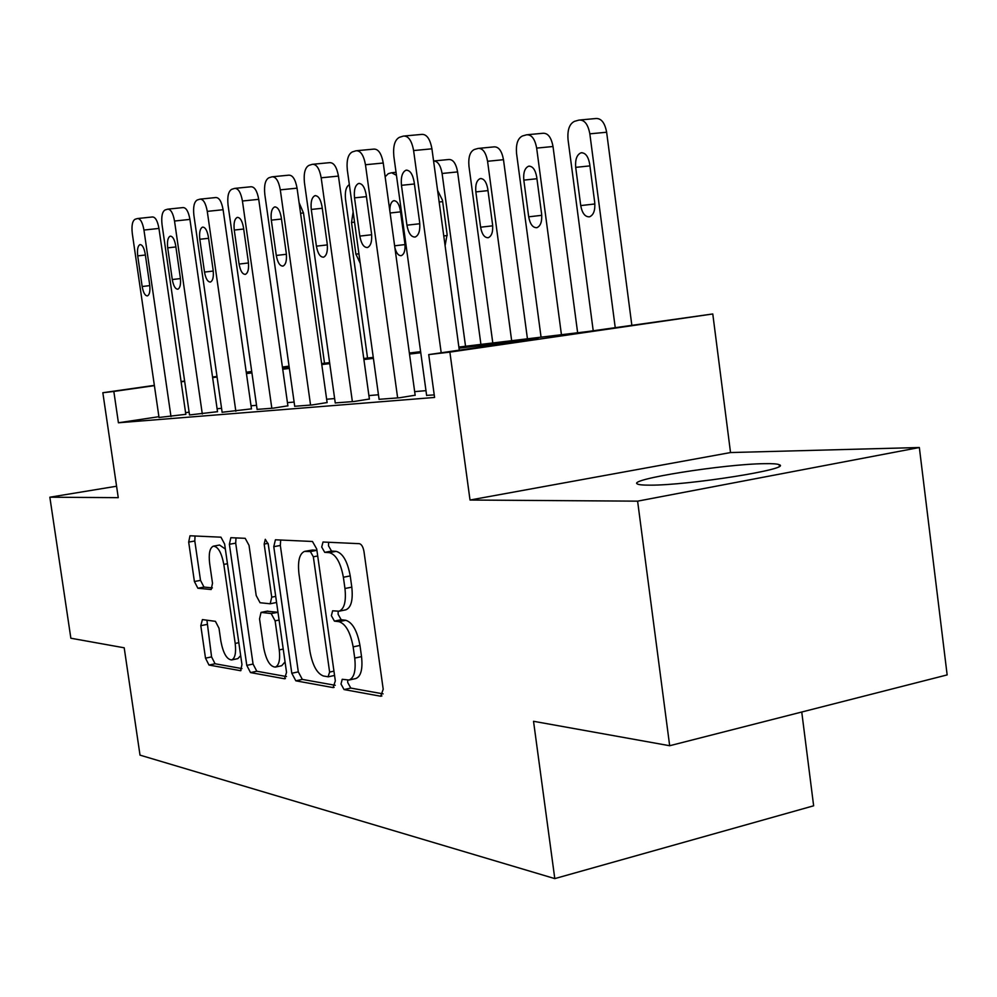 <?xml version="1.0" encoding="UTF-8"?>
<svg xmlns="http://www.w3.org/2000/svg" width="997" height="997" viewBox="0 0 997 997"><rect width="100%" height="100%" fill="white"/><g stroke="black" fill="none" stroke-linecap="round" stroke-linejoin="round"><path stroke-width="1.5" d="M341.011 684.029L344.065 689.575L380.704 696.23L383.209 689.263L363.98 551.528C363.107 546.867 361.575 544.25 359.381 543.677L323.003 542.019L321.707 547.054L324.735 552.363L329.284 552.625C335.952 554.419 340.65 562.632 343.379 577.251L344.962 588.504C346.295 601.378 344.339 608.943 339.092 611.198L332.624 610.8L331.378 615.685L334.419 621.119L338.992 621.667C345.71 623.873 350.433 632.272 353.15 646.879L354.72 658.082C356.054 670.595 354.159 677.923 349.037 680.041L342.22 679.293L341.011 684.029M347.666 680.141L347.729 682.546L350.794 688.08L383.097 693.875M328.624 542.243L328.487 545.795L331.527 551.079L336.089 551.341L329.284 552.625M338.145 611.311L338.133 614.314L341.173 619.723L345.772 620.271L338.992 621.667M649.645 485.153C687.756 485.551 793.35 468.777 779.205 464.714C777.348 463.867 772.513 463.518 764.687 463.667C724.42 464.004 626.677 479.52 637.432 483.994C638.853 484.791 642.928 485.178 649.645 485.153M202.403 619.586L200.796 625.68L205.507 658.157L208.984 665.049L240.613 670.707L241.959 664.538L224.624 544.038L220.96 537.184L189.991 535.775L188.682 542.094L194.403 581.525L197.867 588.23L211.177 589.539L212.511 583.257L209.632 563.342C208.535 553.609 209.756 547.889 213.321 546.169C218.031 546.481 221.533 552.55 223.814 564.402L235.192 643.426C236.252 652.885 235.068 658.394 231.628 659.939C226.78 659.478 223.191 653.234 220.873 641.208L219.004 628.26L215.439 621.343L202.403 619.586M158.909 416.696L118.419 422.778L113.832 391.447L102.841 392.731L154.361 385.365M669.672 745.731L637.606 501.155L919.346 447.516L947.15 674.907L669.672 745.731L533.532 721.292L554.793 878.606L140.016 755.14L124.201 647.801L70.862 638.23L49.85 497.204L118.257 497.665L102.841 392.731M919.346 447.516L730.527 452.551L470.023 500.033L637.606 501.155M470.023 500.033L449.884 352.115L428.722 354.596L538.193 338.718L459.019 348.177M118.419 422.778L434.58 397.454L428.722 354.596M291.797 673.262L295.835 680.826L333.085 687.581L335.328 680.889L316.722 548.986L312.46 541.483L275.421 539.788L273.776 546.68L291.797 673.262L298.302 671.866L302.34 679.406L335.254 685.3M284.531 678.77L250.521 672.589L246.782 665.385L229.372 544.287L230.843 537.695L245.2 538.318L249.026 545.347L256.204 595.558L260.055 602.736L270.187 603.783L271.732 597.166L264.168 544.075L265.289 539.302L268.28 544.287L286.538 672.339L284.531 678.77L285.441 678.571M116.574 486.224L49.85 497.204M425.968 390.65L414.665 391.634M378.449 394.762L368.915 395.585M334.643 398.551L326.63 399.249M294.115 402.065L287.448 402.638M256.528 405.305L251.032 405.791M221.571 408.334L217.097 408.72M189.106 412.16L185.579 412.696M426.616 395.385L434.231 394.899M379.084 399.311L399.535 397.766L415.163 395.211M335.254 402.925L354.122 401.492L369.389 399.024M294.713 406.278L312.186 404.944L327.091 402.551M257.101 409.381L273.328 408.147L287.896 405.816M222.132 412.26L251.468 408.857M189.517 414.951L217.52 411.686M159.022 417.469L185.816 414.328M554.793 878.606L813.639 805.8L801.75 712.02M458.869 347.056L587.308 331.602L712.78 313.968L449.884 352.115M730.527 452.551L712.78 313.968M181.08 381.552L184.619 381.041M212.548 377.053L216.997 376.417M246.247 372.242L251.718 371.457M282.425 367.07L289.043 366.123M184.657 381.315L181.118 381.826M154.398 385.64L113.832 391.447M420.771 352.739L409.505 354.085M373.414 358.397L363.905 359.531M329.745 363.618L321.769 364.566M289.367 368.441L282.724 369.226M251.917 372.915L246.446 373.563M217.084 377.065L212.635 377.601M246.309 372.641L251.792 371.981M282.587 368.279L289.23 367.482M321.632 363.581L329.608 362.621M363.768 358.509L373.264 357.362M409.356 353.025L420.622 351.667M289.08 366.385L282.463 367.332M251.755 371.731L246.284 372.504M349.037 680.041L355.804 678.558C360.939 676.427 362.858 669.112 361.537 656.624L354.72 658.082M345.772 620.271C352.527 622.464 357.25 630.852 359.967 645.433L361.537 656.624M339.092 611.198L345.884 609.815C351.168 607.559 353.137 600.007 351.804 587.146L344.962 588.504M336.089 551.341C342.794 553.123 347.504 561.323 350.234 575.917L351.804 587.146M280.68 539.988L280.331 545.471L298.302 671.866M328.063 676.789L329.621 672.09L313.345 556.8L310.366 551.553L304.509 551.403C299.436 553.709 297.592 561.161 298.95 573.761L309.942 651.315C312.497 665.286 316.971 673.498 323.377 675.978L328.063 676.789M304.932 551.316L312.447 550.032L316.909 550.282M286.5 676.564L256.815 671.243L250.521 672.589M235.99 537.894L235.703 543.141L253.064 664.052L256.815 671.243M276.256 602.537L270.187 603.783M263.644 647.489C266.087 660.101 269.963 666.644 275.272 667.105C279.01 665.473 280.344 659.74 279.26 649.907L275.11 620.857L271.172 613.541L261.04 612.395L259.544 618.888L263.644 647.489M275.272 667.105L281.69 665.734L285.042 661.908M277.976 612.332L271.172 613.541M267.146 611.236L277.64 612.245M231.628 659.939L237.834 658.643L240.676 655.602M225.347 549.06L219.564 545.035L213.62 546.119M195.026 535.975L194.801 540.997L200.509 580.366L203.974 587.071L212.386 587.906M206.927 620.196L211.576 656.898L215.078 663.765L241.959 668.588M631.824 325.147L606.637 132.24C604.843 122.743 601.241 118.169 595.832 118.531L580.553 119.927M593.215 330.742L568.041 139.68C567.281 129.897 569.449 123.778 574.571 121.322L579.083 120.064C584.466 119.702 588.043 124.289 589.838 133.835L615.224 327.552M575.693 167.359L580.728 205.581C582.186 213.308 585.114 217.047 589.501 216.823C593.576 215.09 595.321 210.33 594.735 202.553L589.663 163.919C588.218 156.255 585.326 152.541 581.002 152.815C576.864 154.635 575.095 159.483 575.693 167.359L589.925 165.888M426.641 395.535L393.852 156.379C392.93 146.173 394.775 139.829 399.386 137.337L403.473 136.066C408.371 135.766 411.749 140.589 413.605 150.559L441.197 352.788M459.293 350.159L431.925 148.815L413.605 150.559M401.467 185.317C400.732 177.105 402.24 172.082 405.978 170.225C409.917 170.013 412.633 173.902 414.129 181.928L419.637 222.244C420.36 230.357 418.877 235.28 415.188 237.037C411.188 237.211 408.434 233.261 406.926 225.185L401.467 185.317L414.416 183.984M404.807 135.953L421.743 134.408C426.679 134.096 430.081 138.895 431.925 148.815M577.637 332.761L553.011 146.509C551.304 137.387 547.939 132.975 542.941 133.274L527.912 134.67M541.059 337.173L516.558 153.501C515.798 144.104 517.767 138.259 522.478 135.966L526.64 134.794C531.6 134.508 534.94 138.932 536.66 148.104L561.436 334.718M523.811 180.121L528.697 216.823C530.092 224.238 532.822 227.864 536.872 227.677C540.636 226.045 542.218 221.496 541.62 214.019L536.698 176.943C535.314 169.577 532.622 166 528.622 166.212C524.808 167.932 523.201 172.556 523.811 180.121L536.934 178.737M527.438 338.806L503.485 159.694C501.84 150.908 498.699 146.646 494.063 146.883L479.308 148.304M492.792 342.98L468.964 166.275C468.191 157.239 469.986 151.644 474.348 149.488L478.186 148.403C482.797 148.167 485.913 152.454 487.57 161.277L511.66 340.712M475.843 191.91L480.604 227.204C481.937 234.345 484.492 237.847 488.243 237.71C491.72 236.164 493.166 231.803 492.568 224.624L487.77 188.969C486.449 181.878 483.931 178.426 480.218 178.6C476.691 180.208 475.233 184.644 475.843 191.91L487.994 190.614M480.915 344.401L457.598 171.908C456.015 163.446 453.074 159.308 448.762 159.508L434.293 160.916M433.583 160.966C437.745 161.065 440.587 165.24 442.095 173.478L465.537 346.258M445.098 245.711L447.105 234.445L442.444 200.123L437.583 190.415M379.097 399.436L347.33 170.088C346.408 160.318 348.065 154.261 352.29 151.93L356.054 150.771C360.565 150.522 363.706 155.183 365.475 164.742L397.641 397.915M415.176 395.348L383.247 163.01L365.475 164.742M354.521 197.867C353.798 190.003 355.144 185.218 358.584 183.485C362.21 183.311 364.74 187.075 366.173 194.751L371.507 233.398C372.217 241.162 370.884 245.873 367.507 247.518C363.818 247.642 361.263 243.841 359.817 236.102L354.521 197.867L366.435 196.621M357.213 150.659L373.763 149.114C378.324 148.865 381.477 153.501 383.247 163.01M335.266 403.05L304.446 182.725C303.537 173.341 305.032 167.558 308.933 165.377L312.397 164.306C316.56 164.119 319.489 168.618 321.184 177.802L352.377 401.641M369.401 399.149L338.444 176.083L321.184 177.802M311.276 209.445C310.553 201.893 311.774 197.306 314.94 195.686C318.292 195.562 320.648 199.188 322.019 206.566L327.19 243.654C327.901 251.119 326.704 255.631 323.589 257.176C320.187 257.251 317.794 253.587 316.41 246.159L311.276 209.445L322.255 208.273M313.407 164.206L329.583 162.661C333.796 162.461 336.749 166.935 338.444 176.083M294.726 406.39L264.816 194.415C263.918 185.392 265.264 179.846 268.866 177.79L272.069 176.805C275.92 176.668 278.674 181.018 280.307 189.854L310.565 405.081M327.116 402.663L297.056 188.159L280.307 189.854M271.309 220.138C270.598 212.884 271.695 208.485 274.611 206.965C277.727 206.865 279.933 210.379 281.254 217.483L286.264 253.138C286.974 260.317 285.877 264.629 282.998 266.087C279.845 266.137 277.615 262.597 276.294 255.456L271.309 220.138L281.466 219.041M272.954 176.718L288.756 175.173C292.657 175.023 295.424 179.36 297.056 188.159M394.887 247.705C396.345 253.213 398.476 255.855 401.28 255.643C404.271 254.26 405.48 250.235 404.882 243.567L400.345 210.467C399.112 203.874 396.893 200.634 393.69 200.733C391.023 201.83 389.752 205.282 389.852 211.065M396.457 175.322L391.597 172.743L388.282 173.665L385.141 176.781M257.126 409.48L228.064 205.245C227.179 196.559 228.4 191.25 231.74 189.305L234.706 188.383C238.295 188.296 240.875 192.496 242.433 201.008L271.832 408.272M287.909 405.929L258.721 199.338L242.433 201.008M234.258 230.058C233.547 223.066 234.544 218.854 237.249 217.408C240.14 217.346 242.221 220.736 243.48 227.578L248.353 261.924C249.051 268.829 248.066 272.979 245.387 274.362C242.458 274.374 240.364 270.947 239.093 264.068L234.258 230.058L243.679 229.023M235.491 188.308L250.92 186.775C254.559 186.663 257.151 190.851 258.721 199.338M367.544 358.048L345.535 199.388C344.788 191.623 346.046 186.701 349.336 184.619M353.125 211.925L351.505 222.481L355.892 254.16L360.241 263.308M324.524 363.232L303.474 212.947L299.1 202.715M222.144 412.359L193.892 215.315C193.019 206.94 194.128 201.83 197.232 199.998L199.986 199.151C203.338 199.088 205.756 203.164 207.276 211.376L235.84 411.225M251.481 408.957L223.104 209.719L207.276 211.376M199.811 239.268C199.113 232.538 200.023 228.487 202.528 227.117C205.22 227.079 207.177 230.369 208.398 236.974L213.134 270.087C213.819 276.742 212.922 280.73 210.442 282.039C207.712 282.039 205.731 278.711 204.51 272.081L199.811 239.268L208.585 238.295M200.684 199.076L215.763 197.543C219.153 197.481 221.596 201.544 223.104 209.719M189.53 415.039L162.05 224.711C161.19 216.623 162.199 211.7 165.078 209.968L167.658 209.171C170.774 209.146 173.067 213.096 174.525 221.035L202.304 413.992M217.533 411.773L189.929 219.402L174.525 221.035M167.708 247.854C167.01 241.361 167.845 237.46 170.188 236.164C172.693 236.152 174.537 239.342 175.709 245.711L180.32 277.677C180.993 284.12 180.183 287.959 177.865 289.205C175.322 289.18 173.453 285.952 172.282 279.546L167.708 247.854L175.896 246.944M168.281 209.108L182.999 207.588C186.165 207.563 188.483 211.489 189.929 219.402M159.034 417.544L132.289 233.472C131.442 225.658 132.364 220.923 135.056 219.278L137.461 218.53C140.39 218.53 142.559 222.368 143.954 230.045L170.986 416.572M185.828 414.416L158.959 228.438L143.954 230.045M137.711 255.88C137.038 249.599 137.785 245.848 139.966 244.614C142.322 244.626 144.066 247.717 145.201 253.874L149.687 284.781C150.348 290.999 149.612 294.701 147.444 295.885C145.064 295.847 143.306 292.719 142.16 286.525L137.711 255.88L145.363 255.02M138.022 218.48L152.404 216.972C155.37 216.96 157.551 220.786 158.959 228.438M350.794 688.08L344.065 689.575M331.527 551.079L324.735 552.363M341.173 619.723L334.419 621.119M359.967 645.433L353.15 646.879M350.234 575.917L343.379 577.251M381.901 695.956L380.704 696.23M280.331 545.471L273.776 546.68M334.132 687.357L333.085 687.581M302.34 679.406L295.835 680.826M333.958 671.143L329.621 672.09M317.707 555.977L313.345 556.8M316.909 550.319L310.366 551.553M312.447 550.032L305.743 551.291M253.064 664.052L246.782 665.385M235.703 543.141L229.372 544.287M275.708 596.38L271.732 597.166M268.106 543.353L264.168 544.075M283.223 649.072L279.26 649.907M279.085 620.059L275.11 620.857M267.844 611.086L261.438 612.37M238.806 642.679L235.192 643.426M227.453 563.716L223.814 564.402M203.974 587.071L197.867 588.23M200.509 580.366L194.403 581.525M194.801 540.997L188.682 542.094M240.975 670.545L240.177 670.707M215.078 663.765L208.984 665.049M211.576 656.898L205.507 658.157M206.89 624.458L200.796 625.68M589.838 133.835L606.637 132.24M594.873 203.974L580.728 205.581M406.926 225.185L419.799 223.739M536.66 148.104L553.011 146.509M541.757 215.327L528.697 216.823M487.57 161.277L503.485 159.694M492.692 225.821L480.604 227.204M442.095 173.478L457.598 171.908M442.656 201.618L439.154 202.005M447.229 235.541L443.765 235.94M359.817 236.102L371.657 234.744M316.41 246.159L327.34 244.901M276.294 255.456L286.401 254.272M400.532 211.85L390.114 212.997M404.994 244.577L394.625 245.798M239.093 264.068L248.477 262.959M354.533 222.144L351.505 222.481M358.92 253.799L355.892 254.16M300.571 213.258L303.474 212.947M204.51 272.081L213.246 271.047M172.282 279.546L180.432 278.574M142.16 286.525L149.787 285.603M779.205 464.714L779.392 466.185M334.556 675.443L328.437 676.776M267.445 611.111L261.04 612.395M582.098 152.703L581.002 152.815M405.978 170.225L406.975 170.126M529.581 166.113L528.622 166.212M481.065 178.513L480.218 178.6M358.584 183.485L359.443 183.398M314.94 195.686L315.7 195.611M274.611 206.965L275.284 206.89M392.469 172.655L396.033 172.294M394.351 200.671L393.69 200.733"/></g></svg>
